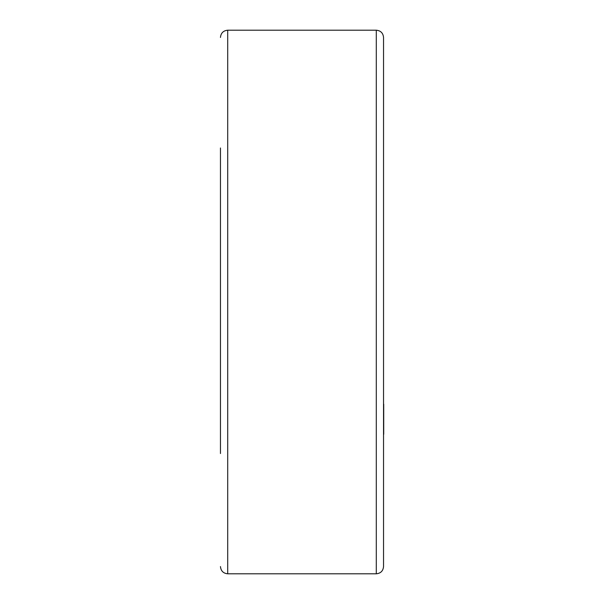 <?xml version="1.0" encoding="UTF-8"?>
<svg xmlns="http://www.w3.org/2000/svg" width="604" height="604" viewBox="0 0 604 604"><rect width="100%" height="100%" fill="white"/><g stroke="black" fill="none" stroke-linecap="round" stroke-linejoin="round"><path stroke-width="0.91" d="M376.292 30.2L227.708 30.2L227.708 573.8L376.292 573.8L376.292 30.2C380.694 30.63 383.11 33.046 383.54 37.448L383.54 456.02M220.46 302L220.46 147.98M383.54 302L383.54 566.552C383.11 570.954 380.694 573.37 376.292 573.8M220.46 453.529L220.46 150.472M383.721 434.276L383.721 404.167M383.54 453.529L383.54 150.472M227.708 30.2C223.306 30.63 220.89 33.046 220.46 37.448M227.708 573.8C223.306 573.37 220.89 570.954 220.46 566.552"/></g></svg>

